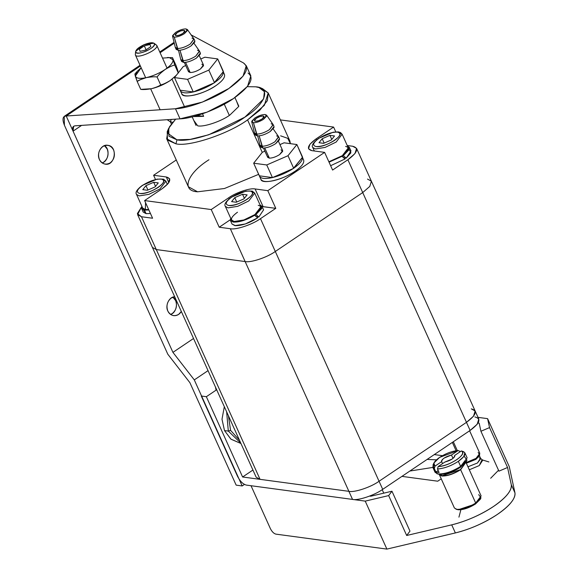 <?xml version="1.0" encoding="UTF-8"?>
<svg xmlns="http://www.w3.org/2000/svg" width="578" height="578" viewBox="0 0 578 578"><rect width="100%" height="100%" fill="white"/><g stroke="black" fill="none" stroke-linecap="round" stroke-linejoin="round"><path stroke-width="0.87" d="M275.309 251.481C267.231 257.383 250.635 262.925 245.137 261.552L348.888 491.329C354.386 492.709 370.982 487.167 379.06 481.264L275.309 251.481L379.06 481.264L466.468 422.352L362.717 192.568L275.309 251.481L260.49 218.65C252.405 224.56 235.817 230.095 230.319 228.722L245.137 261.552L156.306 249.566L152.419 247.435L156.306 249.566L260.057 479.35L141.487 216.743L137.593 214.611L141.559 206.917L137.369 213.6L141.487 216.743L152.592 218.238L144.608 200.566L211.23 209.554L228.715 197.77C235.788 192.604 250.303 187.756 255.115 188.955L267.802 190.668L324.619 152.375L311.925 150.663C306.203 149.102 307.597 145.172 316.115 138.857L333.6 127.073L280.373 119.899L333.6 127.073L335.76 131.856L333.6 127.073L316.115 138.857L309.945 144.233L308.522 148.799L311.925 150.663L324.619 152.375L332.596 170.055L347.891 159.745L466.468 422.352L473.526 416.203L475.145 410.987L473.526 416.203L466.468 422.352L470.116 430.429L382.708 489.342C374.623 495.245 358.035 500.786 352.537 499.414L246.257 485.079C242.962 484.154 240.058 481.228 237.529 476.315C240.058 481.228 242.962 484.154 246.257 485.079L352.537 499.414C358.035 500.786 374.623 495.245 382.708 489.342L379.06 481.264C370.982 487.167 354.386 492.709 348.888 491.329L245.137 261.552C250.635 262.925 267.231 257.383 275.309 251.481L362.717 192.568L369.776 186.427L371.394 181.21L369.776 186.427L362.717 192.568L347.891 159.745C357.63 152.527 359.227 148.026 352.681 146.248L356.575 148.38L354.95 153.596L347.891 159.745L332.596 170.055L324.619 152.375L267.802 190.668L255.115 188.955C250.303 187.756 235.788 192.604 228.715 197.77L211.23 209.554L219.214 227.226L230.319 228.722C235.817 230.095 252.405 224.56 260.49 218.65L275.785 208.347L262.08 206.541L263.091 206.635L255.115 188.955L263.091 206.635L275.785 208.347L267.802 190.668L275.785 208.347L260.49 218.65L275.309 251.481M367.507 179.072L371.394 181.21L478.794 419.072L477.175 424.288L470.116 430.429L466.468 422.352L379.06 481.264L382.708 489.342L470.116 430.429C479.848 423.212 481.445 418.718 474.906 416.933M137.593 214.611L256.17 477.218L260.057 479.35L348.888 491.329L352.537 499.414L348.888 491.329L242.608 476.995L252.926 470.044L242.608 476.995L206.353 396.703L242.608 476.995L348.888 491.329C354.386 492.709 370.982 487.167 379.06 481.264L466.468 422.352C476.2 415.134 477.796 410.64 471.258 408.856L475.145 410.987M176.268 159.983L153.589 175.264L166.283 176.976C172.006 178.537 170.611 182.467 162.093 188.782L144.608 200.566L162.093 188.782L168.263 183.407L169.686 178.84L166.283 176.976L153.589 175.264L176.268 159.983M260.599 88.138L268.199 92.928L264.348 105.319L247.579 119.906L262.253 152.397L247.579 119.906C228.389 133.937 188.977 147.087 175.922 143.828L166.688 138.763L188.349 186.737L197.589 191.802L224.445 188.515L258.684 174.325L224.445 188.515L197.589 191.802C180.82 191.043 187.077 173.422 208.961 159.752M280.619 135.837L287.743 138.344L290.409 143.662L289.86 140.902L268.199 92.928M155.489 179.469L153.589 175.264L155.489 179.469M347.241 145.512L352.681 146.248L347.241 145.512M168.834 182.626L166.283 176.976L168.834 182.626M316.592 139.905L316.115 138.857L316.592 139.905M230.275 219.77L219.214 227.226L230.275 219.77M229.184 198.818L228.715 197.77L229.184 198.818M168.725 128.273L167.223 131.632L167.461 140.028L175.922 143.828L176.969 139.833L168.949 136.235L168.725 128.273L175.633 119.14L169.477 126.792L167.743 133.272L176.969 139.833C189.338 142.918 226.67 130.455 244.855 117.168C265.591 104.228 271.523 87.531 255.635 86.808L247.261 86.686L255.635 86.808L258.98 87.524L264.406 91.649L263.611 98.917L244.855 117.168L208.68 134.79L190.241 139.385L176.969 139.833L175.922 143.828C188.977 147.087 228.389 133.937 247.579 119.906L259.753 110.297L267.383 100.644L268.214 92.971L262.491 88.615L258.98 87.524M236.539 101.164L238.62 106.569L229.784 115.138C221.201 121.409 203.572 127.297 197.727 125.838L193.803 120.462M166.688 138.763L168.119 129.891M219.214 227.226L211.23 209.554L144.608 200.566L152.592 218.238L141.487 216.743L156.306 249.566L245.137 261.552L230.319 228.722L219.214 227.226M193.327 116.583L203.644 116.344L197.17 115.528L203.644 116.344L202.502 113.823L203.644 116.344L193.327 116.583M229.343 115.434L224.25 104.163L229.343 115.434M302.402 157.397C302.829 160.236 299.982 163.812 293.877 168.111C299.982 163.812 302.829 160.236 302.402 157.397L293.263 168.53C286.695 172.764 279.759 175.784 272.44 177.591C265.259 179.144 260.945 178.703 259.515 176.268L260.888 179.303C261.646 184.816 283.162 179.729 294.939 171.348C301.644 166.674 304.534 162.88 303.616 159.976C304.534 162.88 301.644 166.674 294.939 171.348C288.343 175.669 281.327 178.754 273.893 180.603C266.66 182.178 262.325 181.745 260.888 179.303L259.363 175.82L259.515 176.268L259.363 175.82L272.44 177.591L259.363 175.82L253.663 163.198L259.515 176.268C260.945 178.703 265.259 179.144 272.44 177.591L266.74 164.961L253.663 163.198L262.369 152.252L264.897 151.154L262.369 152.252L253.663 163.198L266.74 164.961L272.44 177.591C279.759 175.784 286.695 172.764 293.263 168.53L272.44 177.591L293.696 168.335L287.996 155.713L266.74 164.961L287.996 155.713L293.696 168.335L302.402 157.397C302.829 160.236 299.982 163.812 293.877 168.111C299.982 163.812 302.829 160.236 302.402 157.397L293.263 168.53C286.695 172.764 279.759 175.784 272.44 177.591C265.259 179.144 260.945 178.703 259.515 176.268L260.888 179.303C261.646 184.816 283.162 179.729 294.939 171.348C301.644 166.674 304.534 162.88 303.616 159.976C304.534 162.88 301.644 166.674 294.939 171.348C288.343 175.669 281.327 178.754 273.893 180.603C266.66 182.178 262.325 181.745 260.888 179.303L259.363 175.82L272.44 177.591L259.363 175.82L253.663 163.198L259.515 176.268C260.945 178.703 265.259 179.144 272.44 177.591L266.74 164.961L253.663 163.198L262.369 152.252L264.897 151.154L262.369 152.252L253.663 163.198L266.74 164.961L272.44 177.591C279.759 175.784 286.695 172.764 293.263 168.53L272.44 177.591L293.696 168.335L287.996 155.713L296.89 144.536L287.996 155.713L266.74 164.961L287.996 155.713L293.696 168.335L302.59 157.165L296.89 144.536L302.402 157.397M265.013 114.509L266.566 115.138L263.626 119.227C259.89 121.553 256.495 122.724 253.431 122.753L256.574 134.118C260.432 134.082 264.717 132.6 269.42 129.674L273.119 124.53L269.42 129.674C264.717 132.6 260.432 134.082 256.574 134.118L253.431 122.753L251.741 121.828L254.811 118.042C258.547 115.716 261.95 114.538 265.013 114.509C261.95 114.538 258.547 115.716 254.811 118.042L251.777 121.207L253.431 122.753C256.495 122.724 259.89 121.553 263.626 119.227L266.66 116.062L265.013 114.509L266.566 115.138L263.626 119.227C259.89 121.553 256.495 122.724 253.431 122.753L257.398 135.946C261.256 135.909 265.54 134.428 270.244 131.502L274.044 126.531L270.244 131.502C265.54 134.428 261.256 135.909 257.398 135.946L256.574 134.118L254.522 133.15L256.574 134.118C260.432 134.082 264.717 132.6 269.42 129.674C264.717 132.6 260.432 134.082 256.574 134.118L253.431 122.753L251.741 121.828L254.811 118.042C258.547 115.716 261.95 114.538 265.013 114.509C261.95 114.538 258.547 115.716 254.811 118.042L251.777 121.207L253.431 122.753C256.495 122.724 259.89 121.553 263.626 119.227L266.66 116.062L265.013 114.509M254.45 132.954L256.574 134.118L257.398 135.946L255.317 133.995L257.398 135.946C261.256 135.909 265.54 134.428 270.244 131.502C265.54 134.428 261.256 135.909 257.398 135.946L256.574 134.118L254.45 132.954L251.741 121.828L254.45 132.954M271.161 123.735L273.221 124.704L269.42 129.674L273.221 124.704L274.044 126.531L273.221 124.704L271.161 123.735M255.346 134.977L257.398 135.946L255.346 134.977L254.522 133.15L255.346 134.977M259.175 135.881L262.044 146.241C265.902 146.205 270.186 144.724 274.897 141.798L278.589 136.646L274.897 141.798C270.186 144.724 265.902 146.205 262.044 146.241L259.175 135.881L262.874 148.062C266.733 148.026 271.01 146.552 275.72 143.626L279.514 138.655L275.72 143.626C271.01 146.552 266.733 148.026 262.874 148.062L262.044 146.241L259.992 145.273L262.044 146.241C265.902 146.205 270.186 144.724 274.897 141.798C270.186 144.724 265.902 146.205 262.044 146.241L259.175 135.881M259.927 145.078L262.044 146.241L262.874 148.062L260.794 146.118L262.874 148.062C266.733 148.026 271.01 146.552 275.72 143.626C271.01 146.552 266.733 148.026 262.874 148.062L262.044 146.241L259.927 145.078L257.701 135.96L259.927 145.078M276.638 135.859L278.69 136.827L274.897 141.798L278.69 136.827L279.514 138.655L278.69 136.827L276.638 135.859M260.815 147.094L262.874 148.062L260.815 147.094L259.992 145.273L260.815 147.094M267.701 157.361L269.348 158.134L264.767 147.99L269.348 158.134C272.433 158.112 275.858 156.927 279.622 154.586L282.664 150.605L278.473 141.328L282.664 150.605L279.622 154.586C275.858 156.927 272.433 158.112 269.348 158.134L267.679 156.58L269.348 158.134L264.767 147.99L269.348 158.134C272.433 158.112 275.858 156.927 279.622 154.586C275.858 156.927 272.433 158.112 269.348 158.134L267.701 157.361L263.51 148.084L267.701 157.361M255.259 121.279C257.224 121.358 259.5 120.607 262.072 119.017L264.03 116.46L263.178 115.983L263.821 117.413L263.178 115.983C261.213 115.911 258.944 116.662 256.365 118.252L254.414 120.802L255.259 121.279C253.821 120.874 254.19 119.863 256.365 118.252L260.006 116.481L263.178 115.983C264.623 116.395 264.254 117.406 262.072 119.017L258.438 120.788L255.259 121.279C257.224 121.358 259.5 120.607 262.072 119.017L264.03 116.46L263.178 115.983L263.821 117.413L263.178 115.983C261.213 115.911 258.944 116.662 256.365 118.252L254.414 120.802L255.259 121.279C253.821 120.874 254.19 119.863 256.365 118.252L260.006 116.481L263.178 115.983C264.623 116.395 264.254 117.406 262.072 119.017L258.438 120.788L255.259 121.279M284.073 142.809L296.89 144.536L284.073 142.809L279.954 144.601L284.073 142.809L296.89 144.536L287.996 155.713L296.89 144.536L302.59 157.165L296.89 144.536L284.073 142.809L279.954 144.601L284.073 142.809M281.016 149.832L282.685 151.393L279.622 154.586L282.685 151.393L281.016 149.832M274.066 127.514L270.244 131.502L274.066 127.514M279.542 139.63L275.72 143.626L279.542 139.63M223.231 71.78C223.65 74.627 220.81 78.203 214.705 82.502C220.81 78.203 223.65 74.627 223.231 71.78L214.091 82.914C207.524 87.155 200.58 90.175 193.269 91.974C186.08 93.528 181.774 93.094 180.343 90.659L181.709 93.687C182.475 99.199 203.991 94.113 215.767 85.739C222.472 81.057 225.362 77.264 224.445 74.367C225.362 77.264 222.472 81.057 215.767 85.739C209.171 90.06 202.156 93.137 194.714 94.987C187.489 96.562 183.154 96.129 181.709 93.687L180.184 90.211L180.343 90.659L180.184 90.211L193.269 91.974L180.184 90.211L174.484 77.589L180.343 90.659C181.774 93.094 186.08 93.528 193.269 91.974L187.568 79.352L174.484 77.589L183.19 66.643L185.726 65.538L183.19 66.643L174.484 77.589L187.568 79.352L193.269 91.974C200.58 90.175 207.524 87.155 214.091 82.914L193.269 91.974L214.525 82.726L208.824 70.104L187.568 79.352L208.824 70.104L214.525 82.726L223.231 71.78C223.65 74.627 220.81 78.203 214.705 82.502C220.81 78.203 223.65 74.627 223.231 71.78L214.091 82.914C207.524 87.155 200.58 90.175 193.269 91.974C186.08 93.528 181.774 93.094 180.343 90.659L181.709 93.687C182.475 99.199 203.991 94.113 215.767 85.739C222.472 81.057 225.362 77.264 224.445 74.367C225.362 77.264 222.472 81.057 215.767 85.739C209.171 90.06 202.156 93.137 194.714 94.987C187.489 96.562 183.154 96.129 181.709 93.687L180.184 90.211L193.269 91.974L180.184 90.211L174.484 77.589L180.343 90.659C181.774 93.094 186.08 93.528 193.269 91.974L187.568 79.352L174.484 77.589L183.19 66.643L185.726 65.538L183.19 66.643L174.484 77.589L187.568 79.352L193.269 91.974C200.58 90.175 207.524 87.155 214.091 82.914L193.269 91.974L214.525 82.726L208.824 70.104L217.711 58.927L208.824 70.104L187.568 79.352L208.824 70.104L214.525 82.726L223.411 71.549L217.711 58.927L223.231 71.78M185.841 28.9L187.388 29.529L184.454 33.618C180.719 35.937 177.316 37.115 174.253 37.144L177.403 48.509C181.261 48.473 185.538 46.991 190.249 44.065L193.941 38.914L190.249 44.065C185.538 46.991 181.261 48.473 177.403 48.509L174.253 37.144L172.569 36.219L175.64 32.426C179.375 30.107 182.778 28.929 185.841 28.9C182.778 28.929 179.375 30.107 175.64 32.426L172.605 35.598L174.253 37.144C177.316 37.115 180.719 35.937 184.454 33.618L187.489 30.446L185.841 28.9L187.388 29.529L184.454 33.618C180.719 35.937 177.316 37.115 174.253 37.144L178.226 50.329C182.084 50.3 186.362 48.819 191.072 45.893L194.865 40.922L191.072 45.893C186.362 48.819 182.084 50.3 178.226 50.329L177.403 48.509L175.344 47.541L177.403 48.509C181.261 48.473 185.538 46.991 190.249 44.065C185.538 46.991 181.261 48.473 177.403 48.509L174.253 37.144L172.569 36.219L175.64 32.426C179.375 30.107 182.778 28.929 185.841 28.9C182.778 28.929 179.375 30.107 175.64 32.426L172.605 35.598L174.253 37.144C177.316 37.115 180.719 35.937 184.454 33.618L187.489 30.446L185.841 28.9M175.279 47.345L177.403 48.509L178.226 50.329L176.146 48.386L178.226 50.329C182.084 50.3 186.362 48.819 191.072 45.893C186.362 48.819 182.084 50.3 178.226 50.329L177.403 48.509L175.279 47.345L172.569 36.219L175.279 47.345M191.99 38.126L194.042 39.094L190.249 44.065L194.042 39.094L194.865 40.922L194.042 39.094L191.99 38.126M176.167 49.361L178.226 50.329L176.167 49.361L175.344 47.541L176.167 49.361M180.004 50.272L182.872 60.625C186.73 60.589 191.015 59.108 195.718 56.182L199.417 51.037L195.718 56.182C191.015 59.108 186.73 60.589 182.872 60.625L180.004 50.272L183.696 62.453C187.554 62.417 191.838 60.936 196.542 58.01L200.342 53.039L200.364 54.021L196.542 58.01C191.838 60.936 187.554 62.417 183.696 62.453L182.872 60.625L180.82 59.657L182.872 60.625C186.73 60.589 191.015 59.108 195.718 56.182C191.015 59.108 186.73 60.589 182.872 60.625L180.004 50.272M180.748 59.462L182.872 60.625L183.696 62.453L181.615 60.502L183.696 62.453C187.554 62.417 191.838 60.936 196.542 58.01L200.342 53.039L200.364 54.021L196.542 58.01C191.838 60.936 187.554 62.417 183.696 62.453L182.872 60.625L180.748 59.462L178.523 50.351L180.748 59.462M197.459 50.243L199.518 51.218L195.718 56.182L199.518 51.218L200.342 53.039L199.518 51.218L197.459 50.243M181.644 61.485L183.696 62.453L181.644 61.485L180.82 59.657L181.644 61.485M188.529 71.751L190.169 72.525L185.589 62.381L190.169 72.525C193.262 72.496 196.686 71.311 200.45 68.97L203.485 64.996L199.294 55.719L203.485 64.996L200.45 68.97C196.686 71.311 193.262 72.496 190.169 72.525L188.507 70.964L190.169 72.525L185.589 62.381L190.169 72.525C193.262 72.496 196.686 71.311 200.45 68.97C196.686 71.311 193.262 72.496 190.169 72.525L188.529 71.751L184.339 62.467L188.529 71.751M176.088 35.67C178.053 35.749 180.322 34.991 182.901 33.408L184.852 30.851L184.006 30.374L184.649 31.804L184.006 30.374C182.041 30.294 179.765 31.053 177.193 32.635L175.235 35.193L176.088 35.67C174.643 35.258 175.011 34.246 177.193 32.635L180.827 30.865L184.006 30.374C185.451 30.786 185.083 31.797 182.901 33.408L179.267 35.179L176.088 35.67C178.053 35.749 180.322 34.991 182.901 33.408L184.852 30.851L184.006 30.374L184.649 31.804L184.006 30.374C182.041 30.294 179.765 31.053 177.193 32.635L175.235 35.193L176.088 35.67C174.643 35.258 175.011 34.246 177.193 32.635L180.827 30.865L184.006 30.374C185.451 30.786 185.083 31.797 182.901 33.408L179.267 35.179L176.088 35.67M204.894 57.2L217.711 58.927L204.894 57.2L200.776 58.992L204.894 57.2L217.711 58.927L208.824 70.104L217.711 58.927L223.411 71.549L217.711 58.927L204.894 57.2L200.776 58.992L204.894 57.2M201.845 64.223L203.507 65.776L200.45 68.97L203.507 65.776L201.845 64.223M194.894 41.898L191.072 45.893L194.894 41.898M167.179 119.704L170.64 122.023L172.656 122.334L170.308 121.647M167.049 68.117L156.768 45.359C159.044 49.751 136.422 59.744 135.324 54.831L135.324 54.831C136.422 59.744 159.044 49.751 156.768 45.359L154.456 43.776C153.17 42.136 149.659 42.469 143.922 44.766C138.33 47.468 135.584 49.91 135.671 52.078C136.964 53.718 140.476 53.393 146.212 51.088C151.804 48.386 154.55 45.951 154.456 43.776C156.45 47.627 136.632 56.377 135.671 52.078L135.62 51.464L143.922 44.766L153.965 43.177L156.768 45.359L153.965 43.177M145.678 77.77L135.324 54.831L135.62 51.464M150.049 44.52L144.312 45.843L146.104 49.816L144.312 45.843L139.327 49.253L140.086 51.341L145.822 50.011L150.807 46.601L150.049 44.52L150.807 46.601L145.822 50.011L140.086 51.341L139.327 49.253L144.312 45.843L150.049 44.52M170.286 121.59L171.355 119.429M170.416 121.864L171.355 123.952M137.463 71.058L134.876 73.97L135.303 76.115L137.304 71.239L141.155 67.756L135.303 76.115L137.152 81.419L140.664 79.562L146.407 77.611C153.018 76.029 159.29 73.305 165.207 69.432C170.821 65.524 173.386 62.301 172.901 59.758L169.397 57.627L162.526 58.103L169.397 57.627L172.901 59.758C173.386 62.301 170.821 65.524 165.207 69.432C159.29 73.305 153.018 76.029 146.407 77.611C139.999 78.94 136.3 78.442 135.303 76.115C136.3 78.442 139.999 78.94 146.407 77.611C151.234 76.816 154.788 76.607 157.086 76.968C158.444 75.017 161.146 72.503 165.207 69.432C169.491 66.882 172.67 65.422 174.751 65.061L172.475 57.612L169.397 57.627L172.475 57.612L174.751 65.061L178.01 72.293M176.211 75.4L170.221 80.544C164.304 84.41 158.04 87.141 151.422 88.723L145.295 89.46M145.938 89.46L151.422 88.723L140.743 89.373C143.041 89.735 146.595 89.518 151.422 88.723C158.04 87.141 164.304 84.41 170.221 80.544C165.929 83.095 162.75 84.554 160.677 84.915C159.102 86.144 156.017 87.415 151.422 88.723C156.017 87.415 159.102 86.144 160.677 84.915C162.75 84.554 165.929 83.095 170.221 80.544L175.914 75.747M177.916 70.87L176.066 65.567L178.342 73.016L174.751 65.061C172.67 65.422 169.491 66.882 165.207 69.432C161.146 72.503 158.444 75.017 157.086 76.968L160.677 84.915L157.086 76.968C154.788 76.607 151.234 76.816 146.407 77.611C141.812 78.926 138.727 80.19 137.152 81.419L140.743 89.373L137.152 81.419L134.876 73.97M176.304 75.299L170.221 80.544M176.066 65.567L172.475 57.612L176.066 65.567M460.876 509.745L458.939 517.151L460.876 509.745M458.159 450.522L460.384 451.591L458.159 450.522L451.476 455.023L452.993 458.39L451.476 455.023L458.159 450.522C452.256 451.013 446.064 453.304 439.583 457.393C433.789 461.576 432.25 464.495 434.974 466.15L433.883 463.036L439.583 457.393L458.159 450.522M433.883 463.036L432.98 465.052L434.324 468.563L434.974 466.15L434.324 468.563L435.92 472.096L438.203 470.557L435.92 472.096L434.324 468.563L432.806 467.299L433.594 463.968M442.546 463.614L441.657 461.641L434.974 466.15L441.657 461.641C441.209 460.76 442.069 459.553 444.251 458.022L451.476 455.023C445.132 456.815 441.859 459.026 441.657 461.641L442.546 463.614M432.806 467.299L435.09 472.349L438.008 473.953C444.583 474.162 452.126 471.648 460.637 466.395L458.354 461.345C464.885 456.627 466.547 453.369 463.354 451.562L464.849 452.791L463.715 456.656L458.354 461.345L460.637 466.395L467.147 457.877L464.864 452.827M458.354 461.345C451.035 465.962 444.077 468.512 437.495 468.989L439.092 472.529L435.92 472.096L439.092 472.529L437.495 468.989C444.077 468.512 451.035 465.962 458.354 461.345M438.146 466.576L437.495 468.989L438.146 466.576L444.829 462.075L438.146 466.576C444.056 466.085 450.248 463.794 456.721 459.705C462.516 455.522 464.055 452.603 461.338 450.948C468.462 453.535 449.287 466.46 438.146 466.576M463.354 451.562L461.338 450.948L463.354 451.562M454.648 455.457L461.338 450.948L454.648 455.457C455.103 456.338 454.236 457.545 452.054 459.077L444.829 462.075C451.172 460.283 454.445 458.072 454.648 455.457L454.72 455.587M478.685 494.616L480.975 497.824L475.694 503.048C468.599 507.426 462.313 509.521 456.837 509.348L458.166 509.767L475.513 503.973L480.376 499.168L480.975 497.824M457.314 509.579L455.905 509.146L457.314 509.579M439.359 474.683L441.787 476.012C447.264 476.193 453.549 474.09 460.644 469.719C453.549 474.09 447.264 476.193 441.787 476.012L439.359 474.683L454.409 508.011L456.837 509.348C462.313 509.521 468.599 507.426 475.694 503.048L460.644 469.719L465.897 462.328L460.644 469.719L475.694 503.048L481.12 495.953L466.07 462.617M480.593 498.539L475.513 503.973C468.989 507.997 463.209 509.926 458.166 509.767L456.699 509.326M436.889 473.714L439.338 474.372L436.889 473.714L435.147 470.384M464.228 456.28L466.973 460.131L460.637 466.395C452.126 471.648 444.583 474.162 438.008 473.953L439.338 474.372L449.2 472.804L460.456 467.32L466.374 461.468L466.973 460.131M466.605 460.832L460.456 467.32C452.509 472.219 445.472 474.567 439.338 474.372L437.669 473.895M439.894 474.437L442.228 475.716L460.326 469.676L465.528 462.848L460.326 469.676C453.52 473.873 447.48 475.889 442.228 475.716L439.894 474.437M498.532 470.254L490.664 478.259M482.023 459.813L479.278 465.572L469.307 469.784L479.278 465.572L482.738 460.175L480.463 458.296L477.442 463L467.956 466.8L477.442 463L480.752 458.672L479.14 455.088M479.27 457.855L480.463 458.296M479.227 455.551L475.831 459.416L466.338 463.216L475.831 459.416L479.054 456.23L479.726 454.72L476.026 458.376L466.056 462.588L476.026 458.376L479.827 453.405L469.603 430.769M478.129 452.473L479.726 454.72M453.325 441.744L457.314 450.573L453.325 441.744M275.851 534.123C273.791 533.545 271.978 531.717 270.396 528.646C271.978 531.717 273.791 533.545 275.851 534.123L386.892 549.1L275.851 534.123M509.254 466.627L514.94 492.788C515.634 498.59 509.731 505.829 497.246 514.492C484.147 523.076 470.189 529.224 455.37 532.938L386.892 549.1L455.37 532.938C485.614 525.604 516.97 504.471 514.94 492.788L509.254 466.627L487.594 418.645L489.537 427.597L480.925 431.26L498.937 471.157L507.556 467.494L489.537 427.597L507.556 467.494L498.937 471.157L480.925 431.26L479.169 423.168L478.064 423.017L479.169 423.168L480.925 431.26L489.537 427.597L487.594 418.645L478.02 417.359L487.594 418.645L509.254 466.627M432.864 467.421L409.86 471.041L432.864 467.421M434.28 454.583L442.394 455.674L434.28 454.583M369.682 496.069L370.787 496.22L391.963 491.221L409.975 531.117L391.963 491.221L388.662 495.592L406.674 535.488L409.975 531.117L406.674 535.488L451.721 524.86C466.54 521.146 480.499 514.998 493.598 506.415C506.082 497.752 511.985 490.512 511.292 484.711L507.556 467.494L511.292 484.711L514.94 492.788L511.292 484.711C513.322 496.394 481.965 517.527 451.721 524.86L455.37 532.938L451.721 524.86L406.674 535.488L388.662 495.592L365.231 501.126L386.892 549.1L365.231 501.126L251.018 485.722L270.396 528.646L251.018 485.722L365.231 501.126L388.662 495.592L391.963 491.221L370.787 496.22L369.682 496.069M441.231 478.837L437.727 481.199L401.941 476.373L437.727 481.199L441.231 478.837M427.12 459.409L436.441 459.835L427.12 459.409M167.815 311.007C168.942 313.543 170.878 315.089 173.631 315.646C176.875 315.906 179.44 314.519 181.333 311.477L178.595 314.418C174.086 316.773 170.496 315.639 167.815 311.007C166.038 305.762 167.165 301.441 171.204 298.046L174.693 296.781C169.224 296.593 164.94 305.531 167.815 311.007M170.561 314.425C176.868 312.857 178.819 300.416 172.887 297.179L175.64 300.596C177.417 305.841 176.29 310.162 172.251 313.558L170.561 314.425M99.409 159.499C100.536 162.042 102.472 163.588 105.218 164.145C115.065 166.204 118.252 146.169 107.761 145.309C101.598 143.864 96.288 153.358 99.409 159.499C97.631 154.261 98.759 149.94 102.797 146.537C107.306 144.182 110.897 145.316 113.577 149.948C115.354 155.193 114.227 159.514 110.188 162.909C105.68 165.272 102.089 164.13 99.409 159.499M102.154 162.917C108.462 161.356 110.412 148.907 104.481 145.678L107.233 149.095C109.011 154.333 107.876 158.654 103.845 162.057L102.154 162.917M215.457 387.058L216.085 390.136L215.457 387.058M248.02 73.03C254.869 78.189 250.021 86.7 233.476 98.563C219.3 108.621 193.247 118.512 180.033 118.851L74.996 125.823L73.666 126.242L73.052 131.155L81.606 125.39L73.052 131.155C71.939 128.092 72.59 126.315 74.996 125.823L180.033 118.851L175.474 108.751L66.21 116.005L172.93 352.37L194.295 379.898L242.182 485.954L244.436 484.429L242.182 485.954L236.156 485.137L189.887 382.665L167.808 354.22L64.425 125.253L64.216 116.388L66.21 116.005L175.474 108.751L180.033 118.851L207.003 112.175L233.476 98.563L247.594 86.274L250.838 75.841L246.271 65.74L243.035 76.173L228.91 88.463L202.445 102.075L175.474 108.751C188.688 108.411 214.741 98.52 228.91 88.463C245.462 76.599 250.31 68.088 243.461 62.93L246.271 65.74M191.145 34.904L243.461 62.93L191.145 34.904M174.267 43.177L160.099 52.728L174.267 43.177M140.375 66.022L66.21 116.005L140.375 66.022M208.044 370.635L194.295 379.898L208.044 370.635M193.529 338.491L172.93 352.37L193.529 338.491M189.887 382.665L236.156 485.137L242.182 485.954L194.295 379.898L172.93 352.37L66.21 116.005C62.67 116.135 62.077 119.213 64.425 125.253L167.808 354.22L189.887 382.665M239.516 440.342L230.571 430.335L228.31 431.094L240.759 443.088L228.31 431.094L230.571 430.335L228.418 415.755L230.571 430.335L239.516 440.342M226.641 411.825L228.31 431.094L226.641 411.825M224.322 406.688L221.995 419.274L224.502 430.581L228.31 431.094L224.502 430.581L230.868 439.099L240.947 443.507L230.99 439.201L224.502 430.581L221.995 419.274L224.322 406.688M216.671 389.745L206.353 396.703L201.274 396.017L237.529 476.315L201.274 396.017L206.353 396.703L216.671 389.745M163.234 179.693L165.908 181.16L159.94 188.97L148.886 194.353L139.197 195.891L148.886 194.353L159.94 188.97L165.908 181.16L163.487 179.129L156.978 179.144L142.759 185.227C149.709 180.943 155.872 178.884 161.24 179.057C171.847 180.011 149.261 195.241 139.825 193.493C135.816 192.402 136.791 189.649 142.759 185.227L142.455 185.285C137.029 189.382 135.05 192.431 136.524 194.425L139.197 195.891L136.524 194.425L142.679 208.058L145.353 209.525L148.64 209.496L145.353 209.525L145.548 202.64M161.24 179.057C155.872 178.884 149.709 180.943 142.759 185.227C136.791 189.649 135.816 192.402 139.825 193.493C145.194 193.666 151.349 191.607 158.3 187.323C164.268 182.908 165.243 180.148 161.24 179.057M145.952 185.661L153.705 182.287L158.285 182.901L155.106 186.896L147.354 190.263L142.78 189.649L145.952 185.661L142.78 189.649L147.354 190.263L155.106 186.896L158.285 182.901L153.705 182.287L145.952 185.661L147.917 190.018L145.952 185.661M155.54 186.354L153.705 182.287L155.54 186.354M258.221 205.306C262.715 206.534 261.617 209.626 254.927 214.583C247.124 219.394 240.21 221.699 234.184 221.504C229.69 220.283 230.788 217.191 237.479 212.227M250.072 191.043C260.678 191.997 238.093 207.22 228.657 205.472C224.647 204.381 225.622 201.628 231.59 197.206L231.59 197.206C238.541 192.922 244.704 190.87 250.072 191.043C244.704 190.87 238.541 192.922 231.59 197.206C225.622 201.628 224.647 204.381 228.657 205.472C234.025 205.645 240.181 203.593 247.131 199.302C253.099 194.887 254.074 192.134 250.072 191.043M254.739 193.139L260.895 206.772L254.927 214.583L243.873 219.965L234.184 221.504L231.511 220.037L225.355 206.404L228.028 207.87L237.717 206.332L248.771 200.949L254.739 193.139L248.771 200.949L237.717 206.332L228.028 207.87L225.355 206.404C223.881 204.41 225.861 201.368 231.287 197.264L245.809 191.123L252.319 191.116L254.739 193.139L252.066 191.672M234.784 197.64L242.536 194.266L247.117 194.88L243.938 198.875L236.185 202.249L231.612 201.628L234.784 197.64L231.612 201.628L236.185 202.249L243.938 198.875L247.117 194.88L242.536 194.266L234.784 197.64L236.749 202.004L234.784 197.64M244.371 198.333L242.536 194.266L244.371 198.333M345.622 146.393C350.124 147.621 349.025 150.714 342.335 155.67L328.86 161.782L342.335 155.67L348.303 147.86L342.14 134.226L336.172 142.036L325.118 147.419L315.429 148.958L325.118 147.419L336.172 142.036L342.14 134.226L340.529 132.55L338.325 131.892L333.21 132.21L318.695 138.352C313.269 142.455 311.289 145.497 312.756 147.491L315.429 148.958L312.756 147.491L314.338 150.988M337.473 132.131C348.086 133.084 325.493 148.308 316.058 146.559C312.055 145.468 313.03 142.715 318.991 138.294C325.941 134.009 332.104 131.957 337.473 132.131C332.104 131.957 325.941 134.009 318.991 138.294C313.03 142.715 312.055 145.468 316.058 146.559C321.426 146.733 327.589 144.681 334.539 140.396C340.5 135.975 341.482 133.222 337.473 132.131M322.184 138.727L329.937 135.353L334.518 135.975L331.346 139.963L323.593 143.337L319.013 142.715L322.184 138.727L319.013 142.715L323.593 143.337L331.346 139.963L334.518 135.975L329.937 135.353L322.184 138.727L324.157 143.091L322.184 138.727M339.467 132.759L342.14 134.226M331.779 139.421L329.937 135.353L331.779 139.421M141.841 206.201L143.525 209.922L148.857 209.966L144.478 210.117L146.075 213.65L150.446 213.499L146.075 213.65L144.478 210.117L141.61 208.542L141.841 206.201M141.61 208.542L143.207 212.075L146.075 213.65L143.366 209.879M256.553 216.728L258.8 217.032L255.527 214.171L258.8 217.032L256.553 216.728M254.306 214.994L257.651 217.863C249.645 222.985 242.269 225.593 235.521 225.695L232.038 224.054L234.906 225.63L245.303 223.982L257.651 217.863L254.941 215.081L243.273 220.586L233.31 222.096L230.441 220.521L230.673 218.181L233.093 222.068C239.241 222.414 246.524 220.088 254.941 215.081L254.306 214.994M263.575 209.872L258.8 217.032L263.575 209.872M260.057 204.908L261.971 206.31L256.162 214.257L261.827 208.434L260.057 204.908M343.953 157.816L346.2 158.119L342.935 155.258L346.2 158.119L343.953 157.816M341.706 156.082L345.059 158.95L330.638 165.705L345.059 158.95L342.342 156.168L329.041 162.165L341.706 156.082M349.206 149.579L350.925 152.816L346.2 158.119L350.983 150.959M347.457 146.003L349.372 147.397L343.57 155.345L349.228 149.521L347.457 146.003M356.575 148.38L371.394 181.21M196.065 125.469L192.178 116.864M234.921 97.566L238.801 106.171M302.251 156.963L303.623 159.99L302.251 156.963M260.88 179.288L259.515 176.261L260.88 179.288M266.566 115.138L273.119 124.53L266.566 115.138M273.221 128.952L278.589 136.646L273.221 128.952M223.079 71.347L224.445 74.381L223.079 71.347M181.709 93.679L180.336 90.645L181.709 93.679M187.388 29.529L193.941 38.914L187.388 29.529M194.049 43.336L199.417 51.037L194.049 43.336M172.063 79.229L184.714 107.248M150.692 88.882L160.128 109.769M168.697 57.504L167.439 57.518M144.522 89.482L145.779 89.467M176.196 75.436L175.755 75.928M482.464 459.951L488.88 461.945M452.35 442.401L456.1 450.71M382.203 489.682L383.77 493.157M174.065 42.346L159.759 51.984M140.035 65.278L64.216 116.388M167.382 184.425L165.908 181.16M263.561 209.828L261.964 206.288M230.441 220.521L232.038 224.062M350.962 150.916L349.365 147.376"/></g></svg>
